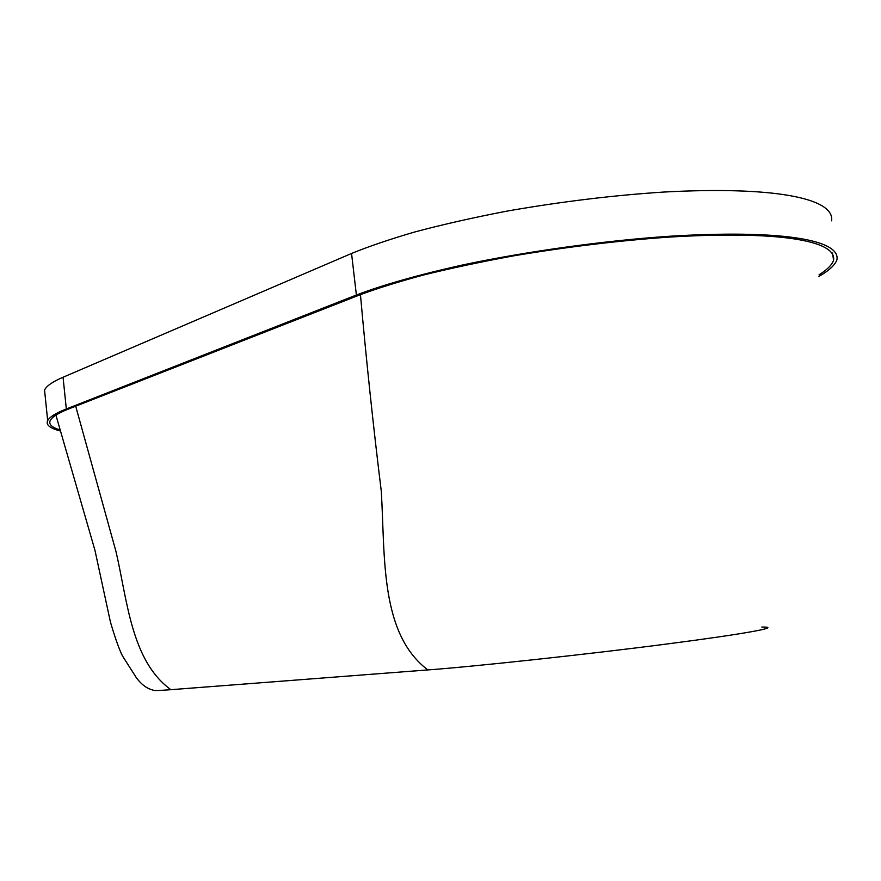 <?xml version="1.0" encoding="UTF-8"?>
<svg xmlns="http://www.w3.org/2000/svg" width="881" height="881" viewBox="0 0 881 881"><rect width="100%" height="100%" fill="white"/><g stroke="black" fill="none" stroke-linecap="round" stroke-linejoin="round"><path stroke-width="1.32" d="M55.91 415.116L94.928 550.229L110.455 622.129C115.147 638.031 119.144 649.264 122.437 655.849L136.412 677.819C141.577 684.691 147.094 688.755 152.953 689.999C151.884 690.803 157.853 690.693 170.859 689.691L427.836 669.923C470.619 666.862 588.431 654.286 668.679 643.769C742.87 634.166 784.211 626.809 761.823 627.041M59.985 429.906C51.682 427.351 48.444 424.202 50.272 420.435C52.331 416.746 58.509 412.903 68.806 408.905L359.294 295.091C376.187 288.748 397.199 282.162 422.329 275.324C449.839 268.474 480.398 261.954 514.03 255.776C567.21 246.867 618.605 240.656 668.238 237.154C775.853 230.558 837.071 240.05 833.547 260.302C831.939 264.95 827.116 269.784 819.055 274.806M831.62 220.834C834.814 197.862 772.714 186.122 663.635 192.058C613.352 195.318 561.329 201.628 507.588 211C473.604 217.53 442.747 224.501 415.017 231.901C389.688 239.313 368.533 246.504 351.552 253.464L63.058 377.244C52.75 381.627 46.583 385.889 44.546 390.041L45.074 395.261M60.271 430.963C49.865 428.276 45.658 424.818 47.673 420.589C49.754 416.878 55.977 413.002 66.328 408.971L356.387 295.025C381.33 285.488 417.495 274.949 463.593 264.763C527.146 251.327 604.41 240.645 669.384 236.262C778.573 229.556 840.496 239.203 836.95 259.708C835.056 265.06 829.043 270.632 818.912 276.414M170.859 689.691C130.95 660.563 127.437 600.049 115.84 551.021L75.7 406.207M427.836 669.923C379.645 633.417 385.261 556.285 381.286 491.235C373.313 426.503 366.364 360.968 360.45 294.628M356.387 295.025L351.552 253.464M66.328 408.971L63.058 377.244M833.547 260.302L832.545 253.023M44.546 390.041L47.673 420.589"/></g></svg>
